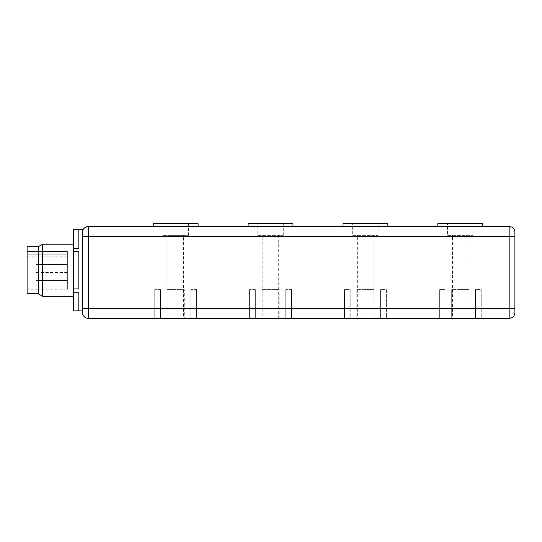 <?xml version="1.0" encoding="UTF-8"?>
<svg xmlns="http://www.w3.org/2000/svg" width="542" height="542" viewBox="0 0 542 542"><rect width="100%" height="100%" fill="white"/><g stroke="black" fill="none" stroke-linecap="round" stroke-linejoin="round"><path stroke-width="0.41" stroke-dasharray="2.71 2.03" d="M452.55 318.323L468.037 318.323L452.55 318.323L452.55 235.377L468.037 235.377L452.55 235.377M468.037 318.323L468.037 235.377M357.673 318.323L373.16 318.323L357.673 318.323L357.673 235.377L373.16 235.377L357.673 235.377M373.16 318.323L373.16 235.377M262.795 318.323L278.283 318.323L262.795 318.323L262.795 235.377L278.283 235.377L262.795 235.377M278.283 318.323L278.283 235.377M447.557 235.377L473.024 235.377L447.557 235.377L447.557 223.677L473.024 223.677L447.557 223.677M473.024 235.377L473.024 223.677M352.679 235.377L378.153 235.377L352.679 235.377L352.679 223.677L378.153 223.677L352.679 223.677M378.153 235.377L378.153 223.677M257.809 235.377L283.276 235.377L257.809 235.377L257.809 223.677L283.276 223.677L257.809 223.677M283.276 235.377L283.276 223.677M437.861 226.542L482.719 226.542L437.861 226.542M342.991 226.542L387.842 226.542L342.991 226.542M248.114 226.542L292.971 226.542L248.114 226.542M162.932 235.377L188.399 235.377L162.932 235.377L162.932 223.677L188.399 223.677L162.932 223.677M188.399 235.377L188.399 223.677M153.237 226.542L198.094 226.542L153.237 226.542M183.406 235.377L167.925 235.377L183.406 235.377L183.406 318.323L167.925 318.323L183.406 318.323M167.925 235.377L167.925 318.323M36.165 262.308L36.165 260.065L36.165 262.308M67.371 262.308L67.371 260.065L67.371 262.308M36.165 278.249L36.165 280.485L36.165 278.249M67.371 278.249L67.371 280.485L67.371 278.249M36.165 270.255L36.165 272.49L36.165 270.255M67.371 270.255L67.371 251.454L27.1 251.454L27.1 270.255L27.1 251.454L27.1 254.191L27.1 251.454L67.371 251.454L67.371 289.238L67.371 270.255M27.1 293.771L27.1 246.739M38.231 293.771L38.231 246.739M42.703 296.352L42.703 244.157M73.333 270.255L73.333 296.352L73.333 270.255M73.333 310.925L78.841 310.878L78.841 292.219L73.333 292.219L73.333 288.913L78.841 288.913L78.841 251.596L73.333 251.596L73.333 248.283L78.841 248.283L78.841 229.632L73.333 229.584M82.513 270.255L82.513 310.925L82.513 270.255M514.9 312.585L514.9 232.281A5.738 5.738 0 0 0 509.162 226.542L88.244 226.542A5.738 5.738 0 0 0 82.513 232.281L82.513 229.584M67.371 251.454L67.371 256.833L67.371 251.454M73.333 292.219L73.333 310.878M73.333 229.632L73.333 248.283M73.333 251.596L73.333 288.913M285.742 318.323L291.474 318.323L285.742 318.323L285.742 289.645L285.742 318.323M249.605 318.323L255.343 318.323L249.605 318.323L249.605 289.645L249.605 318.323M261.935 318.323L279.144 318.323L261.935 318.323L261.935 289.645L261.935 318.323M167.065 318.323L184.266 318.323L167.065 318.323L167.065 289.645L167.065 318.323M190.865 318.323L196.597 318.323L190.865 318.323L190.865 289.645L190.865 318.323M154.734 318.323L160.466 318.323L154.734 318.323L154.734 289.645L154.734 318.323M509.162 226.542L509.162 318.323L88.244 318.323L88.244 226.542M374.021 318.323L356.812 318.323L374.021 318.323L374.021 289.645L356.812 289.645L374.021 289.645L374.021 318.323M468.898 318.323L451.689 318.323L468.898 318.323L468.898 289.645L451.689 289.645L468.898 289.645L468.898 318.323M350.22 318.323L344.482 318.323L350.22 318.323L350.22 289.645L344.482 289.645L350.22 289.645L350.22 318.323M445.09 318.323L439.359 318.323L445.09 318.323L445.09 289.645L439.359 289.645L445.09 289.645L445.09 318.323M386.351 318.323L380.613 318.323L386.351 318.323L386.351 289.645L380.613 289.645L386.351 289.645L386.351 318.323M481.228 318.323L475.49 318.323L481.228 318.323L481.228 289.645L475.49 289.645L481.228 289.645L481.228 318.323M82.513 232.281L82.513 312.585A5.738 5.738 0 0 0 88.244 318.323M27.1 254.191L27.1 256.833L27.1 254.191L67.371 254.191L27.1 254.191M78.841 310.878L78.841 292.219L78.841 310.878M78.841 288.913L78.841 251.596L78.841 288.913M78.841 248.283L78.841 229.632L78.841 248.283M160.466 289.645L154.734 289.645L160.466 289.645L160.466 318.323L160.466 289.645M196.597 289.645L190.865 289.645L196.597 289.645L196.597 318.323L196.597 289.645M184.266 289.645L167.065 289.645L184.266 289.645L184.266 318.323L184.266 289.645M198.094 223.677L153.237 223.677M279.144 289.645L261.935 289.645L279.144 289.645L279.144 318.323L279.144 289.645M356.812 289.645L356.812 318.323L356.812 289.645M451.689 289.645L451.689 318.323L451.689 289.645M255.343 289.645L249.605 289.645L255.343 289.645L255.343 318.323L255.343 289.645M344.482 289.645L344.482 318.323L344.482 289.645M439.359 289.645L439.359 318.323L439.359 289.645M291.474 289.645L285.742 289.645L291.474 289.645L291.474 318.323L291.474 289.645M380.613 289.645L380.613 318.323L380.613 289.645M475.49 289.645L475.49 318.323L475.49 289.645M292.971 223.677L248.114 223.677M387.842 223.677L342.991 223.677M482.719 223.677L437.861 223.677M514.9 308.344L82.513 308.344M514.9 236.529L82.513 236.529M36.165 264.543L67.371 264.543L36.165 264.543M36.165 280.485L67.371 280.485L36.165 280.485M36.165 272.49L67.371 272.49M67.371 289.238L27.1 289.238M67.371 256.833L27.1 256.833M36.165 268.019L67.371 268.019M36.165 260.065L67.371 260.065L36.165 260.065M36.165 276.013L67.371 276.013L36.165 276.013"/><path stroke-width="0.81" d="M437.861 226.542L437.861 223.677L482.719 223.677L482.719 226.542M342.991 226.542L342.991 223.677L387.842 223.677L387.842 226.542M248.114 226.542L248.114 223.677L292.971 223.677L292.971 226.542M153.237 226.542L153.237 223.677L198.094 223.677L198.094 226.542M38.231 293.771L38.231 246.739L27.1 246.739L27.1 293.771L38.231 293.771L42.703 296.352L73.333 296.352M38.231 246.739L42.703 244.157L42.703 296.352M509.162 318.323A5.738 5.738 0 0 0 514.9 312.585A5.738 5.738 0 0 1 509.162 318.323L509.162 226.542A5.738 5.738 0 0 1 514.9 232.281L514.9 312.585A5.738 5.738 0 0 1 509.162 318.323L88.244 318.323A5.738 5.738 0 0 1 82.513 312.585L82.513 229.584L73.333 229.584L78.841 229.632L78.841 248.283L73.333 248.283L73.333 251.596L78.841 251.596L78.841 288.913L73.333 288.913L73.333 292.219L78.841 292.219L78.841 310.878L73.333 310.925L82.513 310.925M514.9 232.281A5.738 5.738 0 0 0 509.162 226.542L88.244 226.542A5.738 5.738 0 0 0 82.513 232.281A5.738 5.738 0 0 1 88.244 226.542L88.244 318.323A5.738 5.738 0 0 1 82.513 312.585M73.333 310.878L73.333 292.219M73.333 288.913L73.333 251.596M73.333 248.283L73.333 229.632M514.9 236.529L82.513 236.529M514.9 308.344L82.513 308.344M42.703 244.157L73.333 244.157"/></g></svg>
